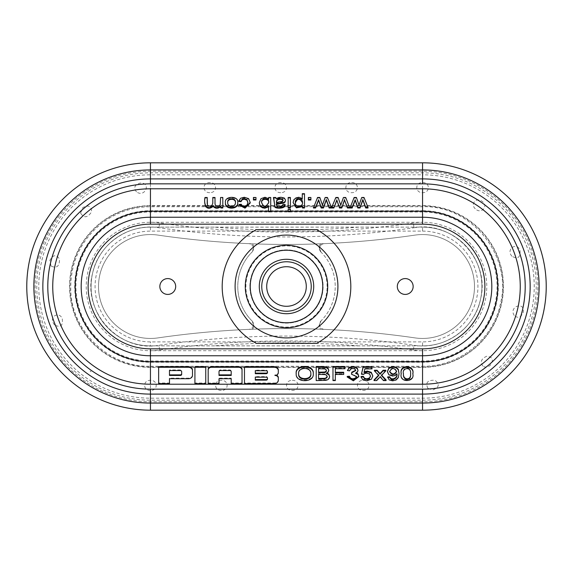 <?xml version="1.0" encoding="UTF-8"?>
<svg xmlns="http://www.w3.org/2000/svg" width="573" height="573" viewBox="0 0 573 573"><rect width="100%" height="100%" fill="white"/><g stroke="black" fill="none" stroke-linecap="round" stroke-linejoin="round"><path stroke-width="0.43" stroke-dasharray="2.87 2.15" d="M324.268 329.375A890.499 890.499 0 0 1 415.053 337.905A51.942 51.942 0 0 0 474.494 286.493A51.942 51.942 0 0 0 415.031 235.102A888.336 888.336 0 0 1 157.969 235.102A888.336 888.336 0 0 1 157.947 235.095A51.942 51.942 0 0 0 98.506 286.5A51.942 51.942 0 0 0 157.947 337.905A890.499 890.499 0 0 1 324.268 329.375A4.949 4.949 0 0 1 320.98 320.937A4.949 4.949 0 0 0 324.268 329.375A890.499 890.499 0 0 1 415.053 337.905A51.942 51.942 0 0 0 474.494 286.5A51.942 51.942 0 0 0 415.053 235.095A888.336 888.336 0 0 1 415.031 235.102A888.336 888.336 0 0 1 324.289 243.647L321.016 243.776A888.336 888.336 0 0 1 251.984 243.776L248.711 243.647A888.336 888.336 0 0 1 157.969 235.102A51.942 51.942 0 0 0 98.506 286.493A51.942 51.942 0 0 0 157.947 337.905A890.499 890.499 0 0 1 248.732 329.375L251.998 329.246A890.499 890.499 0 0 1 321.002 329.246L324.268 329.375M324.289 243.647A4.949 4.949 0 0 0 320.995 252.084A4.949 4.949 0 0 1 324.289 243.647A4.949 4.949 0 0 0 320.995 252.084L318.839 246.798L320.995 252.084A48.734 48.734 0 0 1 320.98 320.937L318.817 326.216A5.938 5.938 0 0 0 321.002 329.246M261.761 286.5A24.739 24.739 0 0 1 286.5 261.761A24.739 24.739 0 0 1 311.239 286.5A24.739 24.739 0 0 0 274.13 265.077A24.739 24.739 0 0 0 274.13 307.923A24.739 24.739 0 0 0 311.239 286.5A24.739 24.739 0 0 1 286.5 311.239A24.739 24.739 0 0 1 261.761 286.5A24.739 24.739 0 0 1 298.87 265.077A24.739 24.739 0 0 1 298.87 307.923A24.739 24.739 0 0 1 261.761 286.5M320.98 320.937L318.817 326.216M358.669 227.13L214.331 227.13A883.659 883.659 0 0 0 358.669 227.13L422.552 227.13A59.37 59.37 0 0 1 481.914 286.5A59.37 59.37 0 0 1 422.552 345.87L150.448 345.87A59.37 59.37 0 0 1 91.086 286.5A59.37 59.37 0 0 1 150.448 227.13L422.552 227.13A59.37 59.37 0 0 1 481.914 286.5A59.37 59.37 0 0 1 422.552 345.87L150.448 345.87A59.37 59.37 0 0 1 91.086 286.5A59.37 59.37 0 0 1 150.448 227.13L159.043 227.13L158.957 227.746L159.652 222.94A885.643 885.643 0 0 0 413.348 222.94A64.219 64.219 0 0 1 422.552 222.281L150.448 222.281A64.219 64.219 0 0 1 159.652 222.94M422.552 350.719A64.219 64.219 0 0 1 413.348 350.06A885.643 885.643 0 0 0 159.652 350.06A64.219 64.219 0 0 1 150.448 350.719L422.552 350.719A64.219 64.219 0 0 0 486.771 286.5A64.219 64.219 0 0 0 422.552 222.281L422.552 211.989L150.448 211.989A74.511 74.511 0 0 0 75.937 286.5A74.511 74.511 0 0 0 150.448 361.011L422.552 361.011A74.511 74.511 0 0 0 497.063 286.5A74.511 74.511 0 0 0 422.552 211.989L422.552 210.749L150.448 210.749A75.751 75.751 0 0 0 74.705 286.5A75.751 75.751 0 0 0 150.448 362.251L422.552 362.251A75.751 75.751 0 0 0 498.295 286.5A75.751 75.751 0 0 0 422.552 210.749L422.552 172.824L150.448 172.824A113.676 113.676 0 0 0 36.779 286.5A113.676 113.676 0 0 0 150.448 400.176L422.552 400.176A113.676 113.676 0 0 0 536.221 286.5A113.676 113.676 0 0 0 422.552 172.824L422.552 174.822L150.448 174.822A111.678 111.678 0 0 0 38.771 286.5A111.678 111.678 0 0 0 150.448 398.178L422.552 398.178A111.678 111.678 0 0 0 534.229 286.5A111.678 111.678 0 0 0 422.552 174.822L422.552 171.212L150.448 171.212A115.288 115.288 0 0 0 35.168 286.5A115.288 115.288 0 0 0 150.448 401.788L422.552 401.788A115.288 115.288 0 0 0 537.832 286.5A115.288 115.288 0 0 0 422.552 171.212L422.552 162.818L150.448 162.818A123.682 123.682 0 0 0 26.773 286.5A123.682 123.682 0 0 0 150.448 410.182L422.552 410.182L422.552 350.719M252.02 320.937A4.949 4.949 0 0 1 248.732 329.375A4.949 4.949 0 0 0 252.02 320.937L254.183 326.216L252.02 320.937A48.734 48.734 0 0 1 252.005 252.084A4.949 4.949 0 0 0 248.711 243.647A4.949 4.949 0 0 1 252.005 252.084L254.161 246.798L252.005 252.084M150.448 217.239A69.261 69.261 0 0 0 81.187 286.5A69.261 69.261 0 0 0 150.448 355.761L422.552 355.761A69.261 69.261 0 0 0 491.813 286.5A69.261 69.261 0 0 0 422.552 217.239L150.448 217.239M320.457 251.547L320.429 251.526A48.734 48.734 0 0 1 320.407 321.496L320.823 321.095M252.557 321.467L252.593 321.496A48.734 48.734 0 0 1 252.571 251.526L252.163 251.927M327.111 286.5A40.611 40.611 0 0 0 286.5 245.889A40.611 40.611 0 0 0 245.889 286.5A40.611 40.611 0 0 0 286.5 327.111A40.611 40.611 0 0 0 327.111 286.5M249.892 286.5A36.608 36.608 0 0 1 304.807 254.799A36.608 36.608 0 0 1 304.807 318.201A36.608 36.608 0 0 1 249.892 286.5A36.608 36.608 0 0 1 304.807 254.799A36.608 36.608 0 0 1 304.807 318.201A36.608 36.608 0 0 1 249.892 286.5M475.304 208.787C470.039 204.124 476.342 196.94 481.95 201.23C489.084 205.857 481.227 214.846 475.304 208.787M511.94 256.246C505.544 249.398 516.832 241.383 520.033 250.473C520.463 257.564 517.77 259.49 511.94 256.246M514.217 315.444C508.258 306.233 525.713 300.825 523.12 312.665C520.807 317.65 517.834 318.574 514.217 315.444M482.932 366.133C479.988 361.921 481.27 358.619 486.785 356.234C492.787 356.958 493.905 360.03 490.13 365.452C487.602 367.365 485.202 367.594 482.932 366.133M427.888 388.394C425.223 382.649 427.58 379.942 434.964 380.264C439.935 384.197 439.233 387.412 432.866 389.912L427.888 388.394M422.552 182.572C430.302 182.257 430.309 192.951 422.552 192.664C414.881 192.865 414.873 182.235 422.552 182.572L422.552 178.898L150.448 178.898A107.602 107.602 0 0 0 42.846 286.5A107.602 107.602 0 0 0 150.448 394.102L422.552 394.102L422.552 367.393A80.893 80.893 0 0 0 503.445 286.5A80.893 80.893 0 0 0 422.552 205.607L285.003 205.607M351.629 182.572C359.285 182.228 359.307 192.865 351.629 192.664C343.95 192.865 343.95 182.235 351.629 182.572M209.782 192.664C202.104 192.865 202.104 182.235 209.782 182.572C217.439 182.228 217.461 192.865 209.782 192.664M280.706 192.664C273.027 192.865 273.027 182.235 280.706 182.572C288.362 182.228 288.384 192.865 280.706 192.664M90.111 370.989L91.05 371.77L90.111 370.989M54.499 324.97L52.967 322.527C50.102 315.709 59.377 311.669 62.213 318.495C63.159 325.779 60.58 327.942 54.499 324.97M51.033 266.037L49.88 260.335C52.952 254.684 56.168 254.247 59.535 259.025C59.542 266.345 56.706 268.68 51.033 266.037M80.578 213.063L82.87 207.548C88.507 204.676 91.415 206.101 91.594 211.817C87.605 217.926 83.93 218.349 80.578 213.063M136.496 191.876C133.337 187.772 134.548 184.843 140.134 183.088C151.652 182.221 145.091 198.122 136.496 191.876M150.448 390.428C142.698 390.743 142.691 380.049 150.448 380.336C158.119 380.135 158.127 390.765 150.448 390.428L150.448 394.102L150.448 389.153L422.552 389.153A102.653 102.653 0 0 0 525.205 286.5A102.653 102.653 0 0 0 422.552 183.847L150.448 183.847A102.653 102.653 0 0 0 47.795 286.5A102.653 102.653 0 0 0 150.448 389.153M221.371 390.428C213.715 390.772 213.693 380.135 221.371 380.336C229.05 380.135 229.05 390.765 221.371 390.428M175.682 286.5A7.915 7.915 0 0 1 163.806 293.355A7.915 7.915 0 0 1 163.806 279.645A7.915 7.915 0 0 1 175.682 286.5M413.147 286.5A7.915 7.915 0 0 1 401.272 293.355A7.915 7.915 0 0 1 401.272 279.645A7.915 7.915 0 0 1 413.147 286.5M267.476 372.622L267.476 371.268A1.354 1.089 180 0 0 266.123 370.179L255.293 370.179L255.293 370.767L255.293 370.179M214.331 227.13L159.043 227.13M316.489 343.392L256.511 343.392A64.312 64.312 0 0 1 256.511 229.608L316.489 229.608A64.312 64.312 0 0 1 316.489 343.392M358.669 345.87A883.659 883.659 0 0 0 214.331 345.87M270.721 211.745L270.721 198.079L268.644 198.079L268.644 199.318L264.998 197.857L260.994 199.246L259.325 203.179M288.169 209.252L288.169 211.745M290.396 211.745L290.396 209.84L288.169 209.84M268.493 206.287L268.493 211.745M212.791 197.484L212.791 198.079L215.018 198.079L215.018 204.511L215.563 206.187L217.346 206.753L219.079 206.38L220.233 205.284L220.591 198.079L222.818 198.079L222.818 207.985M220.82 207.985L220.82 206.008M204.984 197.484L204.984 198.079L207.218 198.079L207.218 197.484M207.218 203.73L207.433 205.771L209.568 206.753L211.874 206.058L212.791 203.243M225.433 203.171C224.107 196.475 238.862 196.038 237.731 203.028M239.013 205.07L241.19 204.826L242.279 206.323L244.162 206.824L246.884 205.915L247.923 202.742M238.805 201.495L240.639 198.824L244.256 197.857L248.582 199.182L250.215 202.992M253.424 199.991L253.424 198.079L255.966 198.079L255.966 199.991M273.443 198.079L275.778 198.079L276.179 199.325L278.571 198.186L281.028 197.857L284.366 198.652L285.533 200.693M276.358 204.36C275.52 207.648 282.625 207.584 282.976 204.941L285.153 205.163M288.169 207.985L288.169 198.079L290.396 198.079L290.396 207.985M302.272 199.103L302.272 198.516L302.272 199.103L298.827 197.857L295.926 198.509L293.827 200.371L293.104 203.107M302.272 193.688L302.272 194.276L304.499 194.276L304.499 207.985M302.465 207.985L302.465 206.101M308.367 199.991L308.367 198.079L310.895 198.079L310.895 199.991M313.41 207.985L317.542 198.079L319.834 198.079L322.441 205.693L325.135 198.079L327.434 198.079L331.43 207.985M331.703 207.985L335.835 198.079L338.127 198.079L340.734 205.693L343.428 198.079L345.727 198.079L349.723 207.985M349.996 207.985L354.128 198.079L356.42 198.079L359.027 205.693L361.721 198.079L364.02 198.079L368.016 207.985M278.306 380.35L278.306 379.763A4.061 3.266 0 0 1 274.245 383.022L244.463 383.022L244.463 366.699M278.306 372.729L278.306 372.142A3.381 2.722 0 0 1 274.918 374.864A3.381 2.722 0 0 1 276.451 375.157M412.832 373.36C415.045 381.905 398.994 382.363 401.207 373.36M396.845 374.305L396.838 373.675L395.055 374.95L392.612 375.444L388.888 374.226L387.369 371.032M399.03 372.994L398.285 377.106L396.072 379.433L392.641 380.228L389.232 379.355L387.642 376.905M386.109 379.985L383.459 379.985L380.15 376.253L376.705 379.985L374.04 379.985M378.488 375.236L378.76 374.943L374.384 370.237M385.837 370.237L381.439 374.935L381.711 375.229M372.02 366.727L372.02 368.296L364.901 368.296L364.134 371.82M372.851 375.43L371.44 378.595L366.777 380.228L362.809 379.204L361.054 376.49M370.516 375.881L369.499 373.352L366.727 372.529L364.808 372.894L363.49 373.84L361.434 373.632M358.003 369.993L357.38 371.583L355.547 372.715L356.406 372.93M358.87 376.031L353.362 380.221L347.202 376.432M356.528 376.361L351.514 373.632M355.726 370.265L354.923 368.446L352.825 367.852L350.69 368.46L349.602 370.258L347.417 369.965M335.334 373.868L335.334 374.455L335.334 373.868L343.693 373.868L343.693 372.271M335.334 380.579L335.334 379.985L332.977 379.985L332.977 366.548M344.982 366.548L344.982 368.138L335.334 368.138L335.334 368.726L335.334 368.138M328.78 369.986L328.157 371.619L326.281 372.851L327.083 373.073M329.647 376.103L329.11 377.851L327.813 379.104L325.858 379.763L316.203 379.985L316.203 366.548M313.266 373.288C314.233 382.291 295.417 382.32 296.212 373.453M192.485 369.965L192.485 374.864A4.061 3.266 0 0 1 188.424 378.13L169.479 378.13L169.479 378.717L169.479 378.13M169.479 383.616L169.479 383.022L158.649 383.022L158.649 366.699M205.75 366.699L205.75 383.022L194.92 383.022L194.92 366.699M231.198 383.616L231.198 383.022L242.028 383.022L242.028 383.616M231.198 378.13L231.198 378.717L231.198 378.13L219.015 378.13L219.015 378.717L219.015 378.13M208.185 383.616L208.185 383.022L219.015 383.022L219.015 383.616M181.662 374.362L181.662 371.053A1.354 1.089 180 0 0 180.309 369.965L169.479 369.965L169.479 370.552L169.479 369.965M227.725 202.785L227.717 203.086C227.051 207.677 235.768 208.35 235.439 203.028L235.431 202.735M295.396 202.813L295.389 203.107C294.529 208.078 303.361 207.777 302.48 202.971L302.472 202.67M267.476 379.04L267.476 377.693A1.354 1.089 180 0 0 266.123 376.604L255.293 376.604L255.293 377.192L255.293 376.604M222.818 197.484L222.818 198.079M220.591 197.484L220.591 198.079M235.439 202.441L235.439 203.028M241.19 204.239L241.19 204.826M268.644 198.731L268.644 199.318M261.617 202.749L261.61 203.043C263.559 207.978 265.908 207.999 268.665 203.107M270.721 197.484L270.721 198.079M268.644 197.484L268.644 198.079M276.365 202.226L276.365 203.043L281.959 202.076L282.84 201.531L283.119 200.435M275.778 197.484L275.778 198.079M276.358 201.846L276.365 203.043M302.48 202.384L302.48 202.971M304.499 193.688L304.499 194.276M308.367 197.484L308.367 198.079M310.895 197.484L310.895 198.079M322.441 205.105L322.441 205.693M325.135 197.484L325.135 198.079M319.834 197.484L319.834 198.079M317.542 197.484L317.542 198.079M345.727 197.484L345.727 198.079M343.428 197.484L343.428 198.079M359.027 205.105L359.027 205.693M361.721 197.484L361.721 198.079M356.42 197.484L356.42 198.079M354.128 197.484L354.128 198.079M410.576 373.653L410.576 373.36C411.65 365.445 401.494 367.164 403.471 373.36M396.588 371.24L396.595 370.939C394.253 366.928 391.925 366.971 389.619 371.082L389.633 371.361M396.838 374.262L396.838 373.675M396.595 371.526L396.595 370.939M378.76 375.53L378.76 374.943M376.705 380.579L376.705 379.985M364.901 368.883L364.901 368.296M363.955 372.5L363.955 371.913M372.02 368.883L372.02 368.296M363.49 374.434L363.49 373.84M355.547 373.302L355.547 372.715M349.602 370.853L349.602 370.258M343.693 374.455L343.693 373.868M335.334 372.858L335.334 372.271M344.982 368.726L344.982 368.138M332.977 380.579L332.977 379.985M318.574 368.138L318.574 368.726L318.574 368.138L324.812 368.324L326.023 369.019L326.445 370.788M318.574 373.789L318.574 374.377L318.574 373.789L325.271 374.011L326.689 374.792L327.212 376.683M326.281 373.438L326.281 372.851M318.574 378.989L318.574 378.395M318.574 372.779L318.574 372.192M310.824 373.575L310.831 373.281C311.554 365.954 297.394 366.226 298.648 373.467M363.218 380.336C370.896 380.135 370.896 390.765 363.218 390.428C355.561 390.772 355.539 380.135 363.218 380.336M292.294 380.336C299.973 380.135 299.973 390.765 292.294 390.428C284.638 390.772 284.616 380.135 292.294 380.336M422.552 188.789L150.448 188.789A97.711 97.711 0 0 0 52.745 286.5A97.711 97.711 0 0 0 150.448 384.211L422.552 384.211A97.711 97.711 0 0 0 520.255 286.5A97.711 97.711 0 0 0 422.552 188.789L422.552 205.936L284.845 205.936M316.203 380.579L316.203 379.985M381.439 375.523L381.439 374.935M383.459 380.579L383.459 379.985M380.15 376.841L380.15 376.253M364.02 197.484L364.02 198.079M231.198 375.451L231.198 371.053A1.354 1.089 180 0 0 229.845 369.965L220.369 369.965A1.354 1.089 180 0 0 219.015 371.053L219.015 375.451M335.835 197.484L335.835 198.079M338.127 197.484L338.127 198.079M340.734 205.105L340.734 205.693M327.434 197.484L327.434 198.079M290.396 209.252L290.396 209.84M288.169 197.484L288.169 198.079M290.396 197.484L290.396 198.079M276.179 198.731L276.179 199.325M282.976 204.353L282.976 204.941M253.424 197.484L253.424 198.079M255.966 197.484L255.966 198.079M215.018 197.484L215.018 198.079M181.662 371.641L181.662 371.053M169.479 375.451L169.479 374.864M192.485 375.451L192.485 374.864M158.649 383.616L158.649 383.022M205.75 383.616L205.75 383.022M194.92 383.616L194.92 383.022M231.198 371.641L231.198 371.053M219.015 371.641L219.015 371.053M267.476 371.856L267.476 371.268M255.293 373.711L255.293 373.116M244.463 383.616L244.463 383.022M274.918 375.451L274.918 374.864M267.476 378.28L267.476 377.693M255.293 380.128L255.293 379.541M245.287 286.5A41.213 41.213 0 0 1 307.107 250.809A41.213 41.213 0 0 1 307.107 322.191A41.213 41.213 0 0 1 245.287 286.5M266.71 286.5A19.79 19.79 0 0 1 296.391 269.36A19.79 19.79 0 0 1 296.391 303.64A19.79 19.79 0 0 1 266.71 286.5M422.552 231.112A55.388 55.388 0 0 1 477.932 286.5A55.388 55.388 0 0 1 422.552 341.888L150.448 341.888A55.388 55.388 0 0 1 95.068 286.5A55.388 55.388 0 0 1 150.448 231.112L422.552 231.112L422.552 227.13A59.37 59.37 0 0 1 481.914 286.5A59.37 59.37 0 0 1 422.552 345.87L422.552 341.888M321.016 243.776A5.938 5.938 0 0 0 318.839 246.798M413.957 227.13L413.348 222.94M413.348 350.06L413.957 345.87M251.998 329.246A5.938 5.938 0 0 0 254.183 326.216M254.161 246.798A5.938 5.938 0 0 0 251.984 243.776M422.552 192.664L422.552 205.936A80.564 80.564 0 0 1 503.108 286.5A80.564 80.564 0 0 1 422.552 367.064L422.552 384.211M150.448 183.847L150.448 205.936A80.564 80.564 0 0 0 69.892 286.5A80.564 80.564 0 0 0 150.448 367.064L422.552 367.064L422.552 366.269L150.448 366.269L150.448 384.211M284.702 205.607L274.288 205.607M274.166 205.607L205.184 205.607M205.041 205.607L150.448 205.607A80.893 80.893 0 0 0 69.555 286.5A80.893 80.893 0 0 0 150.448 367.393L422.552 367.393L422.552 366.269C458.887 366.913 493.102 339.495 500.394 303.898C512.785 256.246 471.758 205.041 422.552 206.731L284.294 206.731M284.473 205.936L274.438 205.936M274.216 205.936L213.135 205.936M213.092 205.936L205.327 205.936M205.105 205.936L150.448 205.936L150.448 188.789M150.448 380.336L150.448 366.269C109.192 367.257 71.725 331.509 70.773 290.26C70.193 263 80.456 240.732 101.564 223.47C116.004 212.476 132.299 206.896 150.448 206.731L205.442 206.731M150.448 345.87A59.37 59.37 0 0 1 91.086 286.5A59.37 59.37 0 0 1 150.448 227.13A59.37 59.37 0 0 0 91.086 286.5A59.37 59.37 0 0 0 150.448 345.87L150.448 341.888M159.652 350.06L159.043 345.87M150.448 162.818L150.448 222.281A64.219 64.219 0 0 0 86.229 286.5A64.219 64.219 0 0 0 150.448 350.719L150.448 410.182M150.448 227.13L150.448 231.112M422.552 389.153L422.552 394.102M422.552 183.847L422.552 178.898M180.309 370.552L180.309 369.965M188.424 378.717L188.424 378.13M229.845 370.552L229.845 369.965M220.369 370.552L220.369 369.965M266.123 370.767L266.123 370.179M274.245 383.616L274.245 383.022M266.123 377.192L266.123 376.604M414.043 227.746C453.057 220.512 490.302 260.135 480.661 298.626C475.153 328.515 444.018 350.311 414.043 345.254C329.017 333.013 243.983 333.013 158.957 345.254C119.535 352.588 82.125 312.084 92.554 273.378C98.52 243.955 129.348 222.768 158.957 227.746C243.983 239.987 329.017 239.987 414.043 227.746M205.958 206.731L212.16 206.731M212.884 206.731L274.56 206.731M275.14 206.731L283.542 206.731M227.717 202.498L227.717 203.086M247.93 203.043L247.93 202.455M261.61 202.455L261.61 203.043M283.155 200.736L283.155 200.149M295.389 202.52L295.389 203.107M410.576 373.947L410.576 373.36M396.853 374.004L396.853 374.592M389.619 371.669L389.619 371.082M370.53 375.587L370.53 376.175M310.831 373.868L310.831 373.281M356.542 376.06L356.542 376.647M355.747 369.957L355.747 370.545M215.018 203.924L215.018 204.511"/><path stroke-width="0.86" d="M235.095 286.5A51.405 51.405 0 0 1 312.206 241.978A51.405 51.405 0 0 1 312.206 331.022A51.405 51.405 0 0 1 235.095 286.5M256.511 343.392A64.312 64.312 0 0 1 256.511 229.608L316.489 229.608A64.312 64.312 0 0 1 316.489 343.392L256.511 343.392M422.552 410.182A123.682 123.682 0 0 0 546.227 286.5A123.682 123.682 0 0 0 422.552 162.818A123.682 123.682 0 0 1 546.227 286.5A123.682 123.682 0 0 1 422.552 410.182A123.682 123.682 0 0 0 546.227 286.5A123.682 123.682 0 0 0 422.552 162.818L150.448 162.818A123.682 123.682 0 0 0 26.773 286.5A123.682 123.682 0 0 0 150.448 410.182L422.552 410.182L422.552 403.07A116.57 116.57 0 0 0 539.114 286.5A116.57 116.57 0 0 0 422.552 169.93L150.448 169.93A116.57 116.57 0 0 0 33.886 286.5A116.57 116.57 0 0 0 150.448 403.07L422.552 403.07L422.552 394.102A107.602 107.602 0 0 0 530.154 286.5A107.602 107.602 0 0 0 422.552 178.898L150.448 178.898A107.602 107.602 0 0 0 42.846 286.5A107.602 107.602 0 0 0 150.448 394.102L422.552 394.102A107.602 107.602 0 0 0 530.154 286.5A107.602 107.602 0 0 0 422.552 178.898L422.552 183.847L150.448 183.847A102.653 102.653 0 0 0 47.795 286.5A102.653 102.653 0 0 0 150.448 389.153L422.552 389.153A102.653 102.653 0 0 0 525.205 286.5A102.653 102.653 0 0 0 422.552 183.847M175.682 286.5A7.915 7.915 0 0 1 163.806 293.355A7.915 7.915 0 0 1 163.806 279.645A7.915 7.915 0 0 1 175.682 286.5M413.147 286.5A7.915 7.915 0 0 1 401.272 293.355A7.915 7.915 0 0 1 401.272 279.645A7.915 7.915 0 0 1 413.147 286.5M255.293 370.767L255.293 373.711L266.123 373.711A1.354 1.089 180 0 0 267.476 372.622L267.476 371.856A1.354 1.089 180 0 0 266.123 370.767L255.293 370.767L255.293 373.116L266.123 373.116A1.354 1.089 180 0 0 267.476 372.035M268.493 211.165L268.493 211.745L270.721 211.745L270.721 211.165L268.493 211.165L268.493 206.287L264.891 207.612L262.599 207.247L260.815 206.208L259.719 204.604L259.325 202.591L260.994 198.659L264.998 197.27L268.644 198.731L268.644 197.484L270.721 197.484L270.721 211.165M288.169 211.745L290.396 211.745L290.396 211.165L288.169 211.165L288.169 211.745M422.552 188.789L150.448 188.789A97.711 97.711 0 0 0 52.745 286.5A97.711 97.711 0 0 0 150.448 384.211L422.552 384.211A97.711 97.711 0 0 0 520.255 286.5A97.711 97.711 0 0 0 422.552 188.789L422.552 217.239L150.448 217.239L150.448 211.222A75.278 75.278 0 0 0 75.17 286.5A75.278 75.278 0 0 0 150.448 361.778L150.448 355.761A69.261 69.261 0 0 1 81.187 286.5A69.261 69.261 0 0 1 150.448 217.239L150.448 224.165L422.552 224.165L422.552 217.239A69.261 69.261 0 0 1 491.813 286.5A69.261 69.261 0 0 1 422.552 355.761L150.448 355.761L150.448 348.835A62.335 62.335 0 0 1 88.113 286.5A62.335 62.335 0 0 1 150.448 224.165M213.135 205.886C205.227 211.609 203.852 202.018 204.984 197.484L207.218 197.484L207.433 205.184L209.568 206.165L211.874 205.471L212.791 203.243L212.791 197.484L215.018 197.484L215.018 203.924L215.563 205.6L217.346 206.165L219.079 205.793L220.233 204.697L220.591 197.484L222.818 197.484L222.818 207.985L220.82 207.985L220.82 206.008C217.984 208.2 215.427 208.164 213.135 205.886L213.135 206.473C205.227 212.196 203.852 202.606 204.984 198.079M220.82 206.595C217.984 208.787 215.427 208.751 213.135 206.473M207.218 198.079L207.218 203.73M212.791 203.243L212.791 198.079M237.731 202.441L237.731 203.028C238.726 209.711 224.731 209.911 225.433 203.171L225.433 202.584C224.107 195.887 238.862 195.443 237.731 202.441C238.726 209.124 224.731 209.324 225.433 202.584M247.923 202.742L246.92 200.135L244.284 199.232L242.107 199.841L240.989 201.71L238.805 201.495L238.805 200.908L240.639 198.237L244.256 197.27L248.582 198.595L250.215 202.405L245.036 207.584L239.013 204.482L241.19 204.239L242.279 205.736L244.162 206.237L246.884 205.327L247.93 202.455L246.92 199.547L244.284 198.645L242.107 199.254L240.989 201.123L238.805 200.908M250.215 202.405L250.215 202.992L245.036 208.171L239.013 205.07L239.013 204.482M255.966 199.404L255.966 199.991L253.424 199.991L253.424 197.484L255.966 197.484L255.966 199.404L253.424 199.404M268.493 206.874L264.891 208.2L262.599 207.834L260.815 206.796L259.719 205.191L259.325 202.591M268.644 199.318L268.644 198.079M284.946 205.141L285.153 205.163C285.397 208.622 276.401 208.844 274.925 207.154L273.787 198.079M285.533 200.106L285.089 201.431L283.943 202.391L276.358 203.773C275.52 207.061 282.625 206.996 282.976 204.353L285.153 204.575C285.397 208.028 276.401 208.257 274.925 206.566L273.443 197.484L275.778 197.484L276.179 198.731L278.571 197.599L281.028 197.27L284.366 198.065L285.533 200.106L285.089 202.018L283.943 202.978L276.358 204.454M290.396 207.985L288.169 207.985L288.169 197.484L290.396 197.484L290.396 207.985M302.272 199.103L302.272 194.276M304.499 207.985L302.465 207.985L302.465 206.101L296.406 207.261L293.104 202.52L293.827 199.784L295.926 197.921L298.827 197.27L302.272 198.516L302.272 193.688L304.499 193.688L304.499 207.985M302.465 206.688L296.406 207.849L293.104 202.52M310.895 199.404L310.895 199.991L308.367 199.991L308.367 197.484L310.895 197.484L310.895 199.404L308.367 199.404M331.43 207.397L331.43 207.985L329.131 207.985L326.273 200.135L323.48 207.985L321.209 207.985L318.595 200.342L315.573 207.985L313.41 207.985L317.542 197.484L319.834 197.484L322.441 205.105L325.135 197.484L327.434 197.484L331.43 207.397L329.131 207.397L326.273 199.547L323.48 207.397L321.209 207.397L318.595 199.755L315.573 207.397L313.41 207.397M349.723 207.985L347.424 207.985L344.566 200.135L341.773 207.985L339.502 207.985L336.888 200.342L333.866 207.985L331.703 207.985L331.703 207.397L335.835 197.484L338.127 197.484L340.734 205.105L343.428 197.484L345.727 197.484L349.723 207.985M368.016 207.397L368.016 207.985L365.717 207.985L362.859 200.135L360.066 207.985L357.796 207.985L355.181 200.342L352.159 207.985L349.996 207.985L354.128 197.484L356.42 197.484L359.027 205.105L361.721 197.484L364.02 197.484L368.016 207.397L365.717 207.397L362.859 199.547L360.066 207.397L357.796 207.397L355.181 199.755L352.159 207.397L349.996 207.397M276.451 375.157A3.381 2.722 0 0 1 278.306 377.586L278.306 379.763M244.463 367.286L274.245 367.286A4.061 3.266 0 0 1 278.306 370.552L278.306 372.729A3.381 2.722 0 0 1 274.918 375.451A3.381 2.722 0 0 1 278.306 378.173L278.306 380.35A4.061 3.266 0 0 1 274.245 383.616L244.463 383.616L244.463 366.699L274.245 366.699A4.061 3.266 0 0 1 278.306 369.965L278.306 372.142M401.207 373.947L401.207 373.36C399.195 363.934 414.995 365.173 412.832 373.36L412.832 373.947C415.045 382.492 398.994 382.95 401.207 373.947C399.195 364.521 414.995 365.76 412.832 373.947M387.642 377.492L389.755 377.363C391.552 382.033 398.249 377.879 396.838 374.262L395.055 375.537L392.612 376.031L388.888 374.814L387.369 371.619L388.952 368.332L392.942 367.078L396.108 367.787L398.285 369.807L399.03 373.582L398.285 377.693L396.072 380.021L392.641 380.816L389.232 379.942L387.642 376.905L389.755 376.769C391.552 381.439 398.249 377.292 396.838 373.675M387.369 371.619L388.952 367.744L392.942 366.491L396.108 367.2L398.285 369.22L399.03 373.582M374.04 380.579L378.76 375.53L374.384 370.824L377.084 370.824L380.014 374.183L383.158 370.824L385.837 370.824L381.439 375.523L386.109 380.579L383.459 380.579L380.15 376.841L376.705 380.579L374.04 380.579L374.04 379.985L378.76 374.943M374.384 370.824L374.384 370.237L377.084 370.237L380.014 373.596L383.158 370.237L385.837 370.237L385.837 370.824M381.439 374.935L386.109 379.985L386.109 380.579M364.134 371.82L367.322 371.068L371.254 372.292L372.851 376.024L371.44 379.183L366.777 380.816L362.809 379.792L361.054 377.077L363.346 376.941L364.521 378.825L366.763 379.448L369.449 378.56L370.53 376.175L369.499 373.94L366.727 373.116L364.808 373.481L363.49 374.434L361.434 374.219L363.167 367.314L372.02 367.314L372.02 368.883L364.901 368.883L363.955 372.5L367.322 371.655L371.254 372.88L372.851 376.024M361.054 377.077L361.054 376.49L363.346 376.354L364.521 378.237L366.763 378.86L369.449 377.972L370.516 375.881M361.434 374.219L363.167 366.727L372.02 366.727L372.02 367.314M347.417 370.552L349.236 367.4L352.782 366.491L355.468 366.964L357.344 368.253L358.003 370.581L357.38 372.171L355.547 373.302L357.989 374.448L358.87 376.619L353.362 380.809L347.202 377.02L349.394 376.805L350.662 378.832L352.882 379.448L355.489 378.646L356.542 376.647L351.514 374.219L351.758 372.779L355.747 370.545L354.923 369.033L352.825 368.439L350.69 369.048L349.602 370.853L347.417 370.552L349.236 367.988L352.782 367.078L355.468 367.551L357.344 368.84L358.003 370.581M356.406 372.93L357.989 373.861L358.87 376.619M347.202 377.02L347.202 376.432L349.394 376.217L350.662 378.244L352.882 378.86L355.489 378.058L356.528 376.361M351.514 374.219L351.758 372.192L355.726 370.265M335.334 373.868L335.334 379.985M332.977 367.135L332.977 366.548L344.982 366.548L344.982 368.726L335.334 368.726L335.334 372.858L343.693 372.858L343.693 374.455L335.334 374.455L335.334 380.579L332.977 380.579L332.977 367.135L344.982 367.135M335.334 368.138L335.334 372.271L343.693 372.271L343.693 372.858M316.203 367.135L316.203 366.548L322.878 366.548L326.144 366.949L328.078 368.217L328.78 370.573L328.157 372.206L326.281 373.438L328.766 374.656L329.647 376.69L329.11 378.438L327.813 379.691L325.858 380.35L316.203 380.579L316.203 367.135L326.144 367.537L328.078 368.804L328.78 370.573M327.083 373.073L328.766 374.069L329.647 376.69M296.212 374.04L296.212 373.453C294.83 364.142 314.24 364.177 313.266 373.288L313.266 373.875C314.233 382.879 295.417 382.907 296.212 374.04C294.83 364.729 314.24 364.765 313.266 373.875M169.479 378.717L169.479 383.616L158.649 383.616L158.649 367.286L188.424 367.286A4.061 3.266 0 0 1 192.485 370.552L192.485 375.451A4.061 3.266 0 0 1 188.424 378.717L169.479 378.717L169.479 383.022M158.649 367.286L158.649 366.699L188.424 366.699A4.061 3.266 0 0 1 192.485 369.965L192.485 370.552M194.92 366.699L205.75 366.699L205.75 383.616L194.92 383.616L194.92 366.699M242.028 383.022L242.028 369.42A3.381 2.722 180 0 0 238.647 366.699L211.573 366.699A3.381 2.722 180 0 0 208.185 369.42L208.185 383.022M219.015 383.022L219.015 378.717L231.198 378.717L231.198 383.022M169.479 370.552L169.479 375.451L180.309 375.451A1.354 1.089 180 0 0 181.662 374.362L181.662 371.641A1.354 1.089 180 0 0 180.309 370.552L169.479 370.552L169.479 374.864L180.309 374.864A1.354 1.089 180 0 0 181.662 373.775M235.431 202.735C236.04 198.151 227.008 198.265 227.725 202.785M302.472 202.67C299.751 198.108 297.394 198.151 295.396 202.813M255.293 377.192L255.293 380.128L266.123 380.128A1.354 1.089 180 0 0 267.476 379.04L267.476 378.28A1.354 1.089 180 0 0 266.123 377.192L255.293 377.192L255.293 379.541L266.123 379.541A1.354 1.089 180 0 0 267.476 378.452M222.818 207.397L220.82 207.397M235.439 202.441C236.327 197.47 226.715 197.592 227.717 202.498C227.051 207.089 235.768 207.763 235.439 202.441M240.989 201.123L240.989 201.71M268.665 202.52C269.819 197.599 260.772 197.542 261.61 202.455C263.559 207.39 265.908 207.412 268.665 202.52M268.658 202.778C269.554 198.294 261.03 198.208 261.617 202.749M283.119 200.435L282.482 199.626L280.491 199.182L278.199 199.597L276.723 200.758L276.365 202.226M282.482 199.039C278.499 198.057 276.465 199.203 276.365 202.455L281.959 201.488L283.155 200.149L282.482 199.039L282.482 199.626M276.358 201.846L276.365 202.455M273.443 197.484L273.443 198.079M302.48 202.384C302.558 196.783 294.551 198.108 295.389 202.52C294.529 207.49 303.361 207.19 302.48 202.384M304.499 207.397L302.465 207.397M349.723 207.397L347.424 207.397L347.424 207.985M347.424 207.397L344.566 200.135M344.566 199.547L341.773 207.985M403.471 373.947C402.447 380.637 411.557 381.89 410.576 373.947C411.65 366.032 401.494 367.751 403.471 373.947M403.471 373.66C402.618 379.992 411.421 381.145 410.576 373.653M396.595 371.526C394.253 367.515 391.925 367.558 389.619 371.669C392.082 375.48 394.403 375.43 396.595 371.526M389.633 371.361C392.09 374.806 394.403 374.763 396.588 371.24M389.755 377.363L389.755 376.769M377.084 370.824L377.084 370.237M380.014 374.183L380.014 373.596M383.158 370.824L383.158 370.237M363.167 367.314L363.167 366.727M363.346 376.941L363.346 376.354M349.394 376.805L349.394 376.217M318.574 368.138L318.574 372.192L324.647 372.042L325.994 371.368L326.424 370.487M318.574 378.989L324.605 378.925L326.861 377.808L327.212 376.683L326.689 375.379L325.271 374.599L318.574 374.377L318.574 378.989M318.574 372.779L324.647 372.629L325.994 371.956L326.445 370.788L326.023 369.606L324.812 368.912L318.574 368.726L318.574 372.779M318.574 373.789L318.574 378.395L324.605 378.338L325.958 377.972L327.19 376.389M298.648 374.054C297.795 380.938 311.913 380.88 310.831 373.868C311.554 366.548 297.394 366.813 298.648 374.054M298.655 373.732C298.11 380.264 311.576 380.214 310.824 373.575M351.758 372.779L351.758 372.192M219.015 374.864L231.198 374.864M365.717 207.397L365.717 207.985M362.859 199.547L362.859 200.135M360.066 207.397L360.066 207.985M357.796 207.397L357.796 207.985M355.181 199.755L355.181 200.342M352.159 207.397L352.159 207.985M341.773 207.397L339.502 207.397L339.502 207.985M339.502 207.397L336.888 200.342M336.888 199.755L333.866 207.985M333.866 207.397L331.703 207.397M329.131 207.397L329.131 207.985M326.273 199.547L326.273 200.135M323.48 207.397L323.48 207.985M321.209 207.397L321.209 207.985M318.595 199.755L318.595 200.342M315.573 207.397L315.573 207.985M288.169 211.165L288.169 209.252L290.396 209.252L290.396 211.165M290.396 207.397L288.169 207.397M285.153 204.575L285.153 205.163M194.92 367.286L205.75 367.286M231.198 378.717L231.198 383.616L242.028 383.616L242.028 370.008A3.381 2.722 180 0 0 238.647 367.286L211.573 367.286A3.381 2.722 180 0 0 208.185 370.008L208.185 383.616L219.015 383.616L219.015 378.717M208.185 370.008L208.185 369.42M242.028 370.008L242.028 369.42M231.198 371.641A1.354 1.089 180 0 0 229.845 370.552L220.369 370.552A1.354 1.089 180 0 0 219.015 371.641L219.015 375.451L231.198 375.451L231.198 371.641M278.306 370.552L278.306 369.965M278.306 378.173L278.306 377.586M245.287 286.5A41.213 41.213 0 0 1 307.107 250.809A41.213 41.213 0 0 1 307.107 322.191A41.213 41.213 0 0 1 245.287 286.5M250.236 286.5A36.264 36.264 0 0 1 304.628 255.092A36.264 36.264 0 0 1 304.628 317.908A36.264 36.264 0 0 1 250.236 286.5M259.29 286.5A27.21 27.21 0 0 1 300.102 262.935A27.21 27.21 0 0 1 300.102 310.065A27.21 27.21 0 0 1 259.29 286.5M261.761 286.5A24.739 24.739 0 0 1 298.87 265.077A24.739 24.739 0 0 1 298.87 307.923A24.739 24.739 0 0 1 261.761 286.5M266.71 286.5A19.79 19.79 0 0 1 296.391 269.36A19.79 19.79 0 0 1 296.391 303.64A19.79 19.79 0 0 1 266.71 286.5M422.552 162.818L422.552 178.898A107.602 107.602 0 0 1 530.154 286.5A107.602 107.602 0 0 1 422.552 394.102L422.552 389.153M150.448 389.153L150.448 410.182A123.682 123.682 0 0 1 26.773 286.5A123.682 123.682 0 0 1 150.448 162.818L150.448 183.847M284.845 205.936L284.473 205.936M290.396 211.222L422.552 211.222A75.278 75.278 0 0 1 497.83 286.5A75.278 75.278 0 0 1 422.552 361.778L422.552 355.761A69.261 69.261 0 0 0 491.813 286.5A69.261 69.261 0 0 0 422.552 217.239M288.169 211.222L270.721 211.222M268.493 211.222L150.448 211.222L150.448 188.789M150.448 384.211L150.448 361.778L422.552 361.778L422.552 384.211M422.552 224.165A62.335 62.335 0 0 1 484.887 286.5A62.335 62.335 0 0 1 422.552 348.835L422.552 355.761M150.448 348.835L422.552 348.835M180.309 375.451L180.309 374.864M188.424 367.286L188.424 366.699M238.647 367.286L238.647 366.699M211.573 367.286L211.573 366.699M266.123 373.711L266.123 373.116M274.245 367.286L274.245 366.699M266.123 380.128L266.123 379.541M205.442 206.731L205.958 206.731M212.16 206.731L212.884 206.731M274.56 206.731L275.14 206.731M283.542 206.731L284.294 206.731"/></g></svg>
